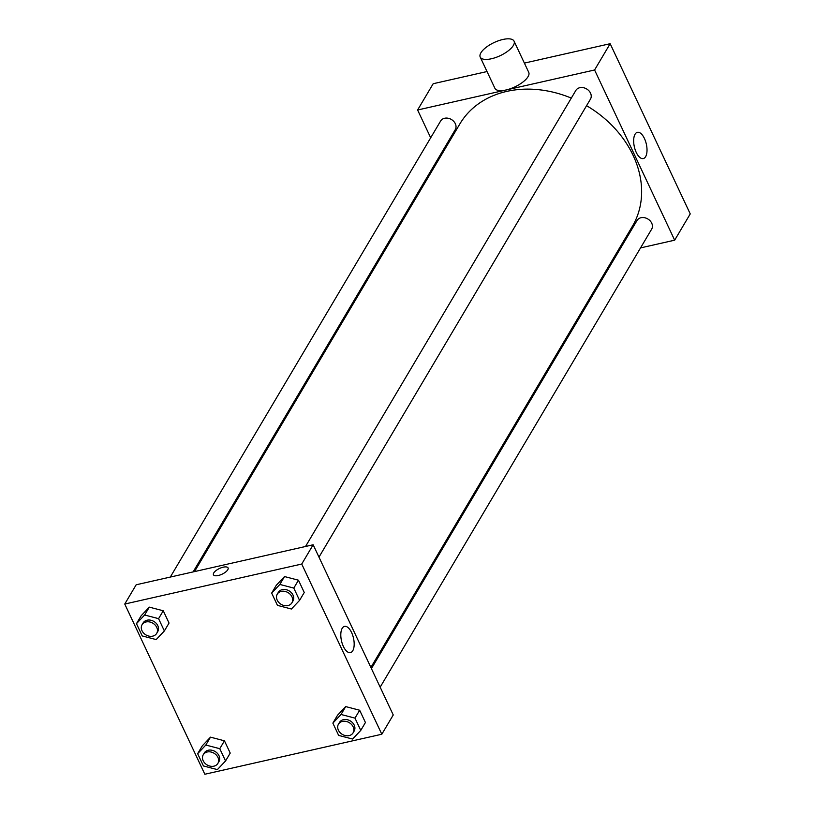 <?xml version="1.0" encoding="UTF-8"?>
<svg xmlns="http://www.w3.org/2000/svg" width="815" height="815" viewBox="0 0 815 815"><rect width="100%" height="100%" fill="white"/><g stroke="black" fill="none" stroke-linecap="round" stroke-linejoin="round"><path stroke-width="1.22" d="M524.381 63.101L610.16 43.704L690.244 213.907L674.667 240.18L640.539 247.903M430.687 137.796L417.606 109.994L433.183 83.721L487.024 71.547M439.957 157.509L439.428 156.378M305.523 546.488L575.838 90.455A8.496 6.805 30.7 0 1 586.617 88.937A8.496 6.805 30.7 0 1 590.457 99.124L318.971 557.134M170.304 577.061L440.62 121.028A8.496 6.805 30.7 0 1 451.408 119.499A8.496 6.805 30.7 0 1 455.249 129.697L193.124 571.906M617.719 253.058L616.334 253.373M417.606 109.994L594.583 69.988L674.667 240.18M371.416 668.585L637.024 220.488A8.496 6.805 30.7 0 1 647.813 218.97A8.496 6.805 30.7 0 1 651.654 229.158L380.167 687.167M194.51 571.59L459.854 123.941A100.306 80.318 30.7 0 1 571.305 98.095M586.566 105.685A100.306 80.318 30.7 0 1 632.42 226.234L370.886 667.454M514.061 41.157L528.741 72.362A18.704 7.243 154.8 0 1 514.907 86.879A18.704 7.243 154.8 0 1 494.899 88.285L480.218 57.081A18.704 7.243 -25.2 0 0 500.216 55.675A18.704 7.243 -25.2 0 0 514.061 41.157A18.704 7.243 -25.2 0 0 498.495 40.75A18.704 7.243 -25.2 0 0 480.911 52.792A18.704 7.243 -25.2 0 0 480.218 57.081M594.583 69.988L610.16 43.704M645.623 156.663A13.447 6.143 -102.7 0 1 643.3 158.568A13.447 6.143 -102.7 0 1 634.345 146.802A13.447 6.143 -102.7 0 1 637.371 132.325A13.447 6.143 -102.7 0 1 645.521 141.199A13.447 6.143 -102.7 0 1 645.623 156.663M623.485 276.672A18.704 7.243 154.8 0 1 622.813 278.058A18.704 7.243 154.8 0 1 621.794 279.535M594.624 292.014A18.704 7.243 154.8 0 1 593.493 291.902M136.176 584.783L313.154 544.766L393.248 714.969L381.817 734.234L204.84 774.25L124.756 604.047L136.176 584.783M337.532 715.234L345.703 706.595L359.66 710.232L365.436 722.518L359.66 710.232L345.703 706.595L337.532 715.234L332.866 723.119L341.037 714.48L354.983 718.117L360.76 730.403L352.589 739.042L338.643 735.405L332.866 723.119M141.138 615.773L149.308 607.134L163.255 610.771L169.041 623.057L163.255 610.771L149.308 607.134L141.138 615.773L136.462 623.658L144.632 615.009L158.579 618.656L164.365 630.942L156.195 639.581L142.238 635.934L136.462 623.658M124.756 604.047L301.733 564.041L381.817 734.234M202.324 745.807L210.494 737.157L224.441 740.804L230.227 753.091L224.441 740.804L210.494 737.157L202.324 745.807L197.648 753.692L205.818 745.042L219.775 748.69L225.551 760.966L217.381 769.615L203.434 765.968L197.648 753.692M276.346 585.201L284.517 576.562L298.473 580.198L304.25 592.485L298.473 580.198L284.517 576.562L276.346 585.201L271.67 593.086L279.84 584.447L293.797 588.084L299.574 600.37L291.403 609.009L277.457 605.372L271.67 593.086M301.733 564.041L313.154 544.766M342.208 628.284A13.447 6.143 -102.7 0 1 344.521 626.389A13.447 6.143 -102.7 0 1 353.486 638.145A13.447 6.143 -102.7 0 1 350.45 652.621A13.447 6.143 -102.7 0 1 342.3 643.748A13.447 6.143 -102.7 0 1 342.208 628.284M218.308 575.502A8.079 3.128 154.8 0 1 213.459 574.779A8.079 3.128 154.8 0 1 219.439 568.513A8.079 3.128 154.8 0 1 228.078 567.902A8.079 3.128 154.8 0 1 218.308 575.502M213.469 574.779A8.079 3.128 154.8 0 1 219.439 568.513A8.079 3.128 154.8 0 1 228.078 567.902M291.902 602.815L292.942 601.062A8.496 6.805 -149.3 0 0 291.403 592.719A8.496 6.805 -149.3 0 0 282.285 589.632A8.496 6.805 -149.3 0 0 278.312 592.393L277.273 594.145A8.496 6.805 -149.3 0 0 281.114 604.333A8.496 6.805 -149.3 0 0 291.902 602.815A8.496 6.805 -149.3 0 0 290.364 594.471A8.496 6.805 -149.3 0 0 281.246 591.384A8.496 6.805 -149.3 0 0 277.273 594.145M279.84 584.447L284.517 576.562M293.797 588.084L298.473 580.198M299.574 600.37L304.25 592.485M353.089 732.848L354.128 731.096A8.496 6.805 -149.3 0 0 352.589 722.752A8.496 6.805 -149.3 0 0 343.472 719.665A8.496 6.805 -149.3 0 0 339.498 722.426L338.459 724.178A8.496 6.805 -149.3 0 0 342.3 734.366A8.496 6.805 -149.3 0 0 353.089 732.848A8.496 6.805 -149.3 0 0 351.55 724.504A8.496 6.805 -149.3 0 0 342.443 721.418A8.496 6.805 -149.3 0 0 338.459 724.178M341.037 714.48L345.703 706.595M354.983 718.117L359.66 710.232M360.76 730.403L365.436 722.518M156.684 633.387L157.723 631.635A8.496 6.805 -149.3 0 0 156.185 623.292A8.496 6.805 -149.3 0 0 147.077 620.205A8.496 6.805 -149.3 0 0 143.104 622.966L142.065 624.718A8.496 6.805 -149.3 0 0 145.905 634.905A8.496 6.805 -149.3 0 0 156.684 633.387A8.496 6.805 -149.3 0 0 155.145 625.044A8.496 6.805 -149.3 0 0 146.038 621.957A8.496 6.805 -149.3 0 0 142.065 624.718M144.632 615.009L149.308 607.134M158.579 618.656L163.255 610.771M164.365 630.942L169.041 623.057M217.87 763.411L218.909 761.658A8.496 6.805 -149.3 0 0 217.381 753.325A8.496 6.805 -149.3 0 0 208.263 750.238A8.496 6.805 -149.3 0 0 204.29 752.999L203.251 754.751A8.496 6.805 -149.3 0 0 207.091 764.939A8.496 6.805 -149.3 0 0 217.87 763.411A8.496 6.805 -149.3 0 0 216.342 755.077A8.496 6.805 -149.3 0 0 207.224 751.99A8.496 6.805 -149.3 0 0 203.251 754.751M205.818 745.042L210.494 737.157M219.775 748.69L224.441 740.804M225.551 760.966L230.227 753.091M615.519 256.776L614.989 255.645"/></g></svg>
